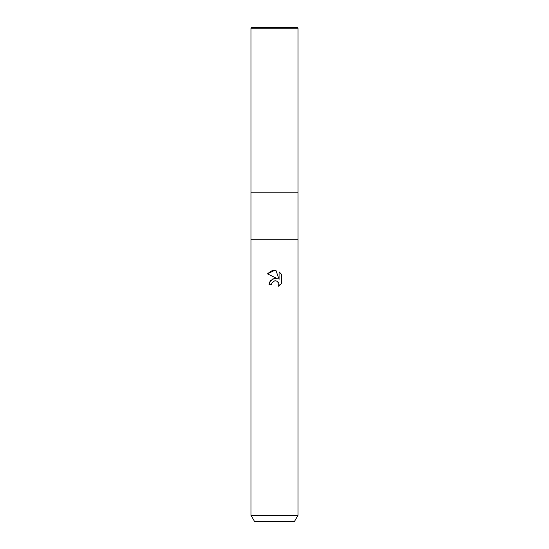 <?xml version="1.0" encoding="UTF-8"?>
<svg xmlns="http://www.w3.org/2000/svg" width="549" height="549" viewBox="0 0 549 549"><rect width="100%" height="100%" fill="white"/><g stroke="black" fill="none" stroke-linecap="round" stroke-linejoin="round"><path stroke-width="0.82" d="M250.968 515.278L250.968 239.206L298.032 239.206L298.032 192.15L274.5 192.15L298.032 192.15L298.032 28.232L250.968 28.232L250.975 192.15L274.5 192.15L250.968 192.15L250.968 239.206L298.032 239.206L298.032 515.278L250.968 515.278L254.592 521.55L294.408 521.55L298.032 515.278M269.538 282.234L269.085 284.608L270.623 280.484L274.5 278.418L277.499 278.782L267.507 273.862L274.5 270.417L276.017 270.582L279.07 279.366L279.07 271.837M281.493 274.287L279.07 271.844L281.493 274.287L281.493 283.572L278.679 286.262L278.789 283.14L276.758 281.109L275.063 280.834M274.5 280.916L271.954 282.9L271.563 284.608L271.81 283.229M276.017 270.582L274.72 270.424M274.136 270.417L271.213 271.014M270.897 271.151L267.514 273.862M277.499 278.782L272.908 278.844L269.621 282.042M274.081 281.033L274.473 280.923M275.31 280.82L276.422 280.992M277.259 281.363L278.364 282.378M278.775 283.106L279.077 284.581L278.679 286.262L281.493 283.572M271.563 284.608L269.085 284.608M250.968 28.232L251.758 27.45L297.242 27.45L298.032 28.232"/></g></svg>
